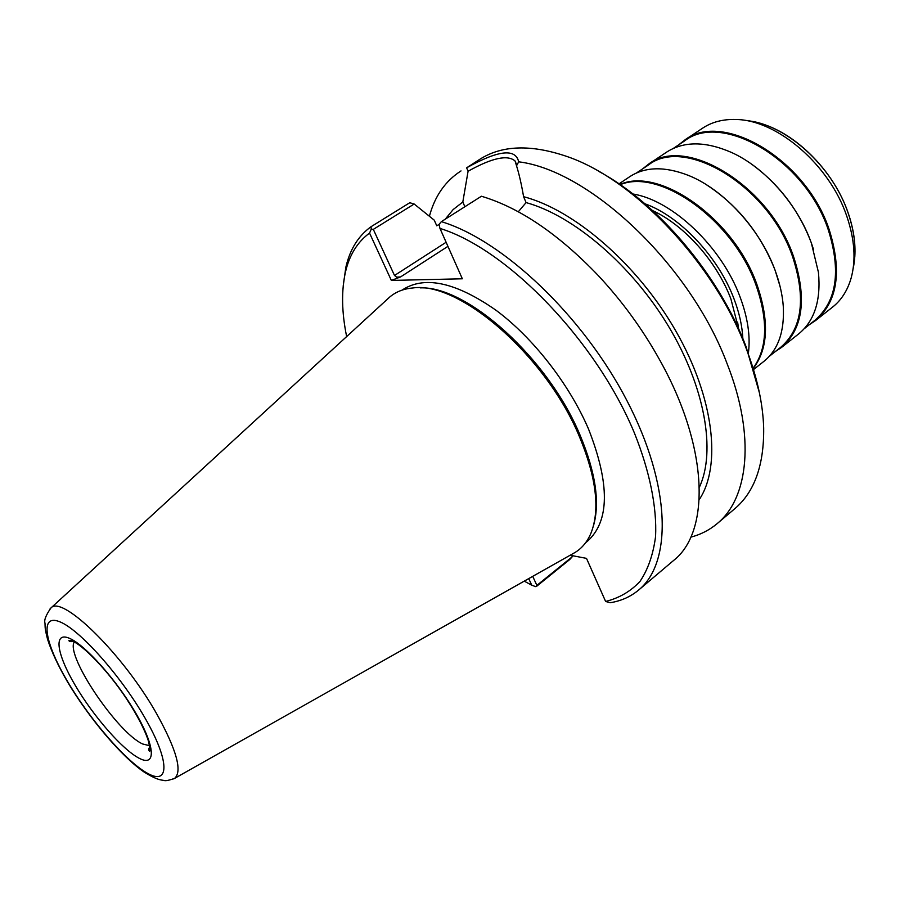 <?xml version="1.0" encoding="UTF-8"?>
<svg xmlns="http://www.w3.org/2000/svg" width="900" height="900" viewBox="0 0 900 900"><rect width="100%" height="100%" fill="white"/><g stroke="black" fill="none" stroke-linecap="round" stroke-linejoin="round"><path stroke-width="1.35" d="M759.409 392.805L746.033 346.579C719.37 275.479 657.911 202.984 598.489 171.225M717.154 523.631L734.749 508.748C754.447 492.098 764.089 465.188 763.673 428.017C762.952 403.751 757.204 377.426 746.415 349.043C714.825 263.767 634.185 178.92 566.325 156.274C531.113 144.371 502.537 145.215 480.611 158.794L466.627 167.816C498.262 150.176 515.61 148.174 518.681 161.82C589.714 170.381 690.435 265.162 727.211 363.994C755.584 435.881 748.699 498.139 717.154 523.631C709.47 530.066 700.673 534.577 690.784 537.154M429.401 216.248C434.812 196.099 445.343 180.99 461.014 170.921M518.681 161.82L516.533 165.803C519.154 174.195 521.505 184.5 523.597 196.706C574.504 209.869 638.089 264.791 676.102 331.504C714.217 398.228 721.564 466.166 699.244 499.624M466.627 167.816L468.079 171.248C491.963 157.905 507.623 154.485 515.059 160.976L516.533 165.803M464.873 206.73L462.814 202.016L468.079 171.248M518.31 211.77L526.084 202.59L523.597 196.706M570.116 555.244L586.496 558.371L605.621 601.459L610.2 602.73C621.113 600.975 630.596 596.745 638.663 590.018C672.266 562.725 671.242 485.73 626.974 400.714C582.964 315.743 502.718 240.131 441.36 221.648L439.043 224.404L439.965 228.409L462.341 278.786L391.354 280.429L400.579 276.919L396.675 277.166L394.504 275.479L446.119 242.269M526.084 202.59C573.39 215.539 631.564 264.926 668.34 325.991C705.15 387.079 716.062 451.519 699.413 487.147M605.621 601.459C619.087 598.117 630.529 591.457 639.945 581.49C647.966 569.61 653.175 554.648 655.571 536.58C656.977 507.521 649.924 471.904 634.511 433.26C596.452 341.044 507.454 249.188 439.965 228.409M638.663 590.018L673.526 560.531C710.235 532.08 708.93 448.189 660.217 360.889C643.039 329.85 622.35 301.365 598.151 275.423C558.382 233.977 519.469 207.585 481.41 196.245L441.36 221.648M524.239 581.13L531.765 585.214L528.716 578.599M345.431 272.205L345.848 267.244C349.931 249.424 358.324 235.912 371.025 226.721L371.261 229.14L369.551 233.089C357.412 242.021 349.369 255.06 345.431 272.205C341.291 290.902 341.696 312.368 346.646 336.589M369.551 233.089L391.354 280.429M585.63 542.711L587.396 541.294C609.671 521.347 610.031 483.907 588.51 428.996C569.194 384.041 532.946 337.613 495.934 310.196C456.739 282.892 426.127 275.782 404.066 288.855L402.165 290.093M572.096 555.626L572.085 556.92L569.734 559.53L536.4 586.485L535.669 586.631L536.884 585.383L532.721 576.349M535.669 586.631L531.765 585.214M536.884 585.383L572.085 556.92M439.099 224.347L436.77 225.821L434.25 220.162L414.18 204.019L409.77 202.736L371.025 226.721M371.261 229.14L373.32 229.376L414.18 204.019M373.32 229.376L394.504 275.479M345.848 267.244L343.192 286.099M462.814 202.016L453.127 209.588L445.241 219.184M593.381 526.072C600.131 502.965 595.721 472.725 580.151 435.353C548.37 358.56 467.37 285.964 420.39 287.876M173.655 778.905L174.623 778.376C182.52 771.379 176.67 750.105 157.095 714.555C123.705 654.806 62.021 594.315 50.906 608.018L389.644 297.113C395.809 291.848 403.504 288.799 412.762 287.977C459.101 280.789 545.985 355.68 579.42 436.635C596.396 477.709 600.232 509.929 590.918 533.295C587.273 541.845 581.996 548.224 575.077 552.454L572.827 553.725M389.644 297.113L387.743 298.868M832.613 307.08C841.376 300.127 847.541 290.464 851.13 278.089C856.069 259.988 854.651 239.445 846.877 216.461C829.8 164.981 777.105 119.858 735.952 119.498C723.071 119.081 711.979 121.961 702.664 128.138L684.731 140.074C722.441 110.351 806.254 159.379 829.226 229.748C842.153 271.17 837.641 301.387 815.715 320.434L832.613 307.08M678.769 144.787L684.731 140.074M809.393 324.652L815.715 320.434M804.184 328.759L814.928 320.276C836.741 301.343 841.219 271.271 828.36 230.062C805.489 160.076 722.137 111.296 684.641 140.873L673.245 148.466M751.106 163.811C778.826 183.893 798.908 210.251 811.327 242.888L813.679 249.975M798.671 333.9C814.489 320.963 821.081 300.442 818.438 272.34L811.406 243.169C797.85 204.604 764.82 167.366 731.317 152.37C705.409 141.165 683.854 141.075 666.653 152.111L648.562 164.171C685.429 134.888 769.567 185.501 793.564 256.601C807.075 298.418 803.092 328.669 781.605 347.377L798.671 333.9M642.724 168.806L648.562 164.171M775.395 351.495L781.605 347.377M769.41 356.231L780.806 347.22C802.181 328.624 806.13 298.519 792.675 256.916C768.803 186.21 685.125 135.855 648.461 164.981L636.367 173.036M706.185 184.579C737.584 205.02 760.545 233.55 775.08 270.169L780.03 286.267M753.761 369.382L764.021 361.271C778.23 349.751 784.643 331.391 783.27 306.18C782.404 294.75 779.704 282.847 775.148 270.461C760.23 229.151 723.521 189.27 688.241 175.331C664.706 166.23 645.255 166.657 629.899 176.591L619.009 183.847M619.988 184.511C659.115 166.388 733.725 218.542 756.821 284.254C769.399 320.535 768.262 348.536 753.424 368.246M620.246 184.691C659.633 167.85 733.061 219.926 755.944 284.918C768.319 320.49 767.452 348.165 753.334 367.942M748.406 352.969C750.544 336.251 747.754 317.554 740.036 296.887C721.732 246.904 672.424 200.261 632.97 194.006M644.951 203.782C680.074 216.349 718.436 257.006 734.074 299.036C739.339 312.919 742.252 326.093 742.826 338.546M652.68 210.634C684.394 225.157 716.94 261.72 730.935 299.048L738.709 329.085M652.736 210.679L658.991 213.851M738.675 329.017L737.595 322.088M400.579 276.919L447.93 246.352M575.077 552.454L174.623 778.376C168.885 780.39 165.352 781.076 164.025 780.457C161.494 779.85 157.928 780.671 144.023 771.986C121.478 756.596 88.808 717.84 67.376 681.637C58.039 665.528 51.424 651.375 47.542 639.202C44.674 627.896 45.259 628.076 45 623.194C43.92 620.246 45.889 615.195 50.906 608.018L50.096 608.794M145.001 717.998C120.589 675.326 78.919 628.841 59.377 621.63C39.443 613.755 44.719 643.095 67.781 681.885C90.585 720.596 126.922 762.413 148.129 773.64C169.661 785.464 169.706 760.793 145.001 717.998M139.14 758.239C122.501 749.666 93.386 716.265 75.24 685.373C56.88 654.413 53.123 631.564 69.019 638.134C84.623 644.209 117.056 680.524 136.204 713.88C155.599 747.349 156.037 767.284 139.14 758.239M149.591 745.706L142.695 743.985C117.653 732.96 65.835 656.314 74.115 642.161M853.155 268.481C856.721 251.865 855.056 233.404 848.16 213.109C832.342 165.555 784.732 123.266 745.717 120.544M516.465 164.306L515.059 160.976M73.237 641.419C70.369 641.869 68.929 641.52 68.929 640.384L71.044 640.53C82.26 644.085 107.978 670.658 126.596 698.918C137.475 715.613 144.776 729.72 148.5 741.251C150.064 748.373 150.368 751.691 149.422 751.219C148.331 749.835 148.703 748.046 150.536 745.841M848.183 213.03C853.459 228.386 855.675 242.921 854.809 256.646M848.16 212.985C833.827 170.471 794.115 131.276 757.485 122.636"/></g></svg>
